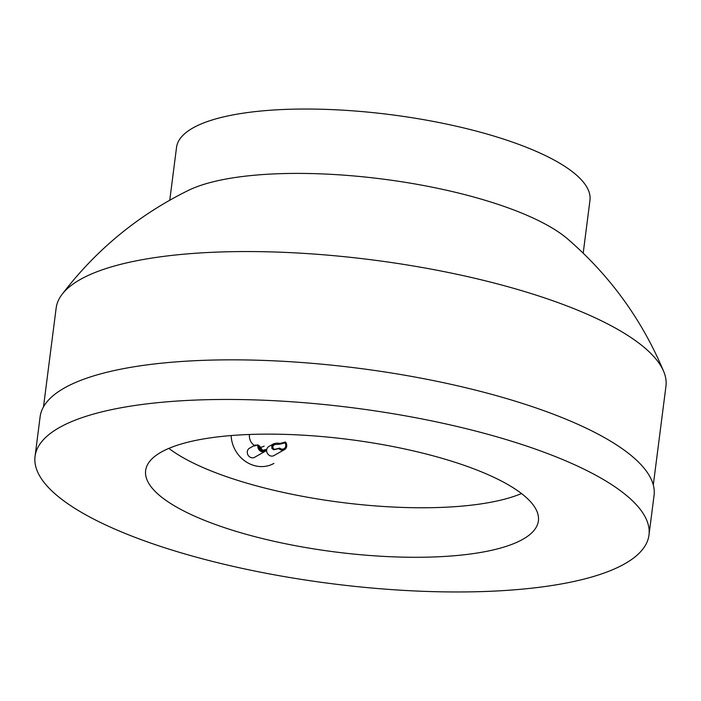 <?xml version="1.0" encoding="UTF-8"?>
<svg xmlns="http://www.w3.org/2000/svg" width="701" height="701" viewBox="0 0 701 701"><rect width="100%" height="100%" fill="white"/><g stroke="black" fill="none" stroke-linecap="round" stroke-linejoin="round"><path stroke-width="1.05" d="M583.197 253.149L589.962 200.337A208.399 59.646 -172.7 0 0 305.864 109.032A208.399 59.646 -172.7 0 0 176.538 147.376L169.773 200.188M653.297 484.978L665.95 386.216A307.397 87.984 -172.7 0 0 663.733 371.565C642.063 319.822 610.019 275.607 567.6 238.927A208.399 59.646 -172.7 0 0 566.837 238.27A208.399 59.646 -172.7 0 0 297.618 173.401A208.399 59.646 -172.7 0 0 188.446 190.357C138.15 215.163 95.993 249.871 61.986 294.481A307.397 87.984 -172.7 0 0 56.15 308.098L43.497 406.86M663.733 371.565A307.397 87.984 -172.7 0 0 644 347.232A307.397 87.984 -172.7 0 0 246.91 251.554A307.397 87.984 -172.7 0 0 61.986 294.481M168.888 448.368A197.98 56.667 -172.7 0 0 421.879 507.769A197.98 56.667 -172.7 0 0 521.491 493.539M415.535 557.286A197.98 56.667 -172.7 0 0 538.394 520.869A197.98 56.667 -172.7 0 0 268.501 434.129A197.98 56.667 -172.7 0 0 145.642 470.555A197.98 56.667 -172.7 0 0 415.535 557.286M648.986 535.029L654.059 495.423A309.474 88.58 -172.7 0 0 232.18 359.841A309.474 88.58 -172.7 0 0 40.123 416.771L35.05 456.386A309.474 88.58 -172.7 0 0 456.929 591.968A309.474 88.58 -172.7 0 0 648.986 535.029A309.474 88.58 -172.7 0 0 227.106 399.456A309.474 88.58 -172.7 0 0 35.05 456.386M273.723 443.742L276.764 443.111L280.304 443.374L285.482 441.998A5.214 4.662 -119.5 0 1 284.518 449.604A5.214 4.662 -119.5 0 1 281.311 450.024A5.214 4.662 -119.5 0 1 278.805 448.579L273.776 449.805L271.918 448.5L271.751 446.248L273.723 443.742L268.86 446.493A5.214 4.662 -119.5 0 0 266.678 449.805A5.214 4.662 -119.5 0 1 265.162 451.321L254.638 457.28A5.214 4.662 -119.5 0 1 251.44 457.7A5.214 4.662 -119.5 0 1 247.383 453.363A5.214 4.662 -119.5 0 1 249.503 448.211L254.682 445.284L254.402 445.994C253.753 445.231 254.989 444.969 258.099 445.205M265.162 451.321A5.214 4.662 -119.5 0 1 261.964 451.742A5.214 4.662 -119.5 0 1 258.003 444.863L254.402 445.994M284.518 449.604L273.995 455.562A5.214 4.662 -119.5 0 1 270.796 455.983A5.214 4.662 -119.5 0 1 266.669 449.876M285.482 441.998A19.794 17.718 -119.5 0 1 284.965 442.866A4.171 3.733 -119.5 0 1 284.001 448.701A4.171 3.733 -119.5 0 1 281.443 449.034A4.171 3.733 -119.5 0 1 279.664 448.097A19.794 17.718 -119.5 0 1 279.27 448.325A19.794 17.718 -119.5 0 1 278.805 448.579L278.56 448.71M266.704 449.814A19.794 17.718 -119.5 0 1 265.679 449.507A4.171 3.733 -119.5 0 1 264.654 450.41A4.171 3.733 -119.5 0 1 262.086 450.752A4.171 3.733 -119.5 0 1 258.827 445.617A19.794 17.718 -119.5 0 1 258.003 444.863M284.965 442.866L279.83 444.206L274.31 444.609L272.855 446.274L273.022 448.412L274.599 449.359L279.664 448.097M231.12 435.558A30.274 27.094 60.5 0 0 273.907 463.405M265.679 449.507L262.008 450.647L258.757 446.59M258.625 445.433A5.214 4.662 -119.5 0 1 259.607 446.064L263.068 450.927M249.468 434.769A10.419 9.323 60.5 0 0 254.367 445.459M260.684 447.185A10.419 9.323 60.5 0 0 264.128 446.125M274.599 449.359A18.392 16.465 -119.5 0 1 273.776 449.805M280.304 443.374A18.392 16.465 -119.5 0 1 279.83 444.206M259.607 446.064A13.363 11.961 -119.5 0 1 258.827 445.652"/></g></svg>
